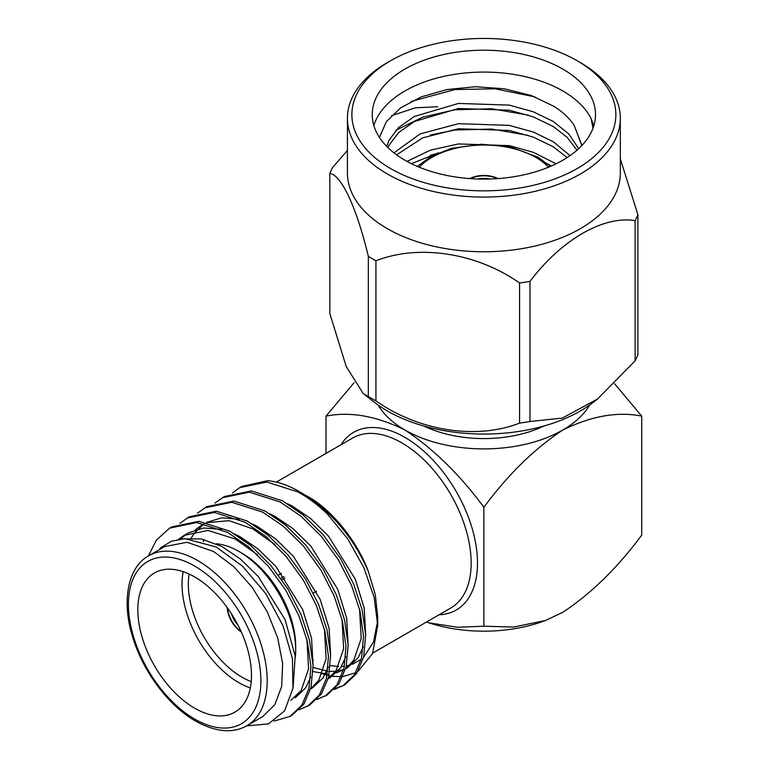 <?xml version="1.0" encoding="UTF-8"?>
<svg xmlns="http://www.w3.org/2000/svg" width="769" height="769" viewBox="0 0 769 769"><rect width="100%" height="100%" fill="white"/><g stroke="black" fill="none" stroke-linecap="round" stroke-linejoin="round"><path stroke-width="1.15" d="M231.517 613.893A16.524 9.536 -120 0 0 237.919 624.976M283.848 576.529L280.8 578.288M227.557 608.039A20.984 12.112 -120 0 0 241.005 631.339M227.201 607.548A20.984 12.112 -120 0 0 241.255 631.887M250.319 687.938A80.37 46.4 60 0 1 238.861 682.67A80.37 46.4 60 0 1 183.195 571.675M216.377 543.789A80.37 46.4 60 0 1 238.861 551.421L238.861 551.421A80.37 46.4 60 0 1 295.69 649.853A80.37 46.4 60 0 1 295.325 657.072M242.024 553.238L238.861 551.421L242.024 553.238A75.91 43.823 -120 0 1 295.69 646.21L295.69 649.853M189.136 574.059A75.91 43.823 -120 0 0 242.024 677.201A75.91 43.823 -120 0 0 251.223 681.594M194.663 576.942A80.37 46.4 -120 0 0 154.473 572.963A80.37 46.4 -120 0 0 142.15 637.366A80.37 46.4 -120 0 0 194.663 708.191A80.37 46.4 -120 0 0 234.843 712.171A80.37 46.4 -120 0 0 247.166 647.767A80.37 46.4 -120 0 0 194.663 576.942M232.526 492.919L239.745 487.633L266.881 482.038L297.776 491.881C307.552 497.13 317.328 504.416 327.123 513.74L347.713 538.858L363.872 567.618L374.167 597.417L377.714 625.543L377.714 617.007L375.301 594.697L368.255 571.165C357.277 541.136 331.439 509.53 308.321 496.812L304.985 494.967M312.704 659.437L313.435 659.792M330.382 665.627L338.475 666.512M341.455 666.473L344.464 666.204M346.386 665.906L349.712 665.137M352.26 664.31L361.247 659.302M363.574 657.303L373.474 642.105L377.617 621.141M246.887 725.725L262.671 716.612L274.802 704.731L281.656 686.544L282.656 663.637L277.715 637.972L267.237 611.768L252.155 587.266L233.747 566.58L213.599 551.498L187.05 542.27L164.537 546.644L148.753 555.756A98.134 56.656 60 0 1 197.816 560.611A98.134 56.656 60 0 1 261.921 647.094A98.134 56.656 60 0 1 246.887 725.725C232.815 733.684 215.714 732.136 195.586 721.091C169.516 706.394 144.245 673.336 133.527 639.75C120.627 601.608 128.048 566.763 148.753 555.756M148.388 555.968L156.328 540.184L169.574 528.149L171.708 526.919L198.844 521.315L229.739 531.168L250.511 545.356L270.669 565.321L288.039 589.237L301.025 614.518L309.503 640.192L313.06 665.348L311.041 687.294L303.947 703.971L292.105 715.199L289.98 716.429L274.091 721.062M169.574 528.149L196.72 522.545L227.614 532.398L248.387 546.586L268.544 566.551L285.914 590.467L298.891 615.748L307.379 641.423L310.926 666.579L308.917 688.515L301.813 705.202L289.98 716.429M327.123 513.74A111.63 64.452 -120 0 0 298.785 491.304A111.63 64.452 -120 0 0 267.506 480.712L241.87 486.412L239.745 487.633M214.984 503.051L224.327 496.534L251.473 490.939L282.367 500.782L303.14 514.98L323.288 534.936L340.667 558.852L353.644 584.132L362.132 609.817L365.679 634.973L363.67 656.909L356.566 673.596L344.733 684.823L334.313 689.466M343.656 685.41L335.197 688.543M222.203 497.764L249.339 492.16L280.233 502.013L301.006 516.201L321.163 536.166L338.533 560.082L351.52 585.363L359.998 611.047L363.554 636.194L361.536 658.139L354.442 674.817L342.599 686.044M197.441 513.173L206.794 506.665L233.93 501.061L264.824 510.914L285.597 525.102L305.754 545.067L323.124 568.983L336.101 594.264L344.589 619.939L348.146 645.095L346.127 667.04L339.033 683.718L327.19 694.945L316.77 699.588M204.66 507.886L231.796 502.292L262.69 512.135L283.463 526.332L303.62 546.288L320.99 570.214L333.977 595.494L342.455 621.169L346.012 646.325L344.003 668.261L336.899 684.948L325.056 696.176M179.908 523.304L189.251 516.787L216.387 511.193L247.282 521.036L268.054 535.234L288.212 555.189L305.581 579.115L318.568 604.386L327.046 630.071L330.603 655.226L328.584 677.162L321.49 693.849L309.647 705.077L299.228 709.72M187.117 518.018L214.263 512.414L245.157 522.266L265.93 536.464L286.078 556.42L303.457 580.335L316.434 605.616L324.922 631.301L328.469 656.447L326.46 678.393L319.356 695.08L307.523 706.307M246.695 725.83L268.458 723.908L284.559 710.921L292.96 688.322L292.441 658.783L283.05 625.831L265.757 593.572L242.485 566.128L216.204 546.99L184.945 538.656L171.314 541.251L159.904 548.287M368.255 571.165C353.25 537.002 330.968 510.895 301.438 492.833L298.785 491.304M377.714 625.543L372.59 653.525L357.912 671.472M355.778 672.702L342.964 676.528M341.301 676.662L332.304 676.297M331.266 676.143L320.798 673.461M489.718 179.014A16.524 9.536 0 0 0 478.02 179.014M497.322 178.629A20.984 12.112 0 0 0 470.426 178.629M497.956 178.581A20.984 12.112 0 0 0 469.792 178.581M593.831 125.77L591.101 118.609A111.63 64.452 0 0 0 562.802 90.953A111.63 64.452 0 0 0 450.096 75.102A111.63 64.452 0 0 0 373.859 125.587M581.931 145.447L574.183 125.405C569.493 118.282 562.745 111.928 553.93 106.333L531.148 95.471L504.204 88.752L475.405 86.724L447.058 89.55L421.46 96.798L400.668 107.814L386.298 121.752L379.444 137.43M390.546 168.536A131.989 76.198 0 0 0 577.202 168.536A131.989 76.198 0 0 0 577.202 60.77L580.355 62.587A136.449 78.784 180 0 1 580.364 62.597A136.449 78.784 180 0 1 620.323 118.301A136.449 78.784 180 0 1 536.089 191.077A136.449 78.784 180 0 1 387.384 174.005A136.449 78.784 180 0 1 347.425 118.301A136.449 78.784 180 0 1 387.384 62.597L390.546 60.77A131.989 76.198 0 0 0 390.546 168.536M363.583 393.824L374.032 402.014A136.449 78.784 0 0 0 387.384 410.982A136.449 78.784 0 0 0 593.706 402.014L597.475 399.073L635.117 360.815L635.117 220.674A158.106 91.28 0 0 0 637.895 214.676L637.895 354.817A158.106 91.28 180 0 1 635.117 360.815M368.332 256.375A158.106 91.28 0 0 0 372.071 258.605A158.106 91.28 0 0 0 375.935 260.768L375.935 400.909A158.106 91.28 180 0 1 372.071 398.746A158.106 91.28 180 0 1 368.332 396.516L368.332 256.375C356.845 208.168 341.436 174.813 329.843 173.448L329.843 313.589L346.213 366.496L363.237 393.565L368.332 396.516M347.425 118.301L347.425 172.987A136.449 78.784 0 0 0 387.384 228.691A136.449 78.784 0 0 0 536.089 245.763A136.449 78.784 0 0 0 620.323 172.987L620.323 118.301M329.843 173.448A158.106 91.28 0 0 1 332.631 167.45L347.425 150.445M391.334 115.744L415.423 107.804L437.782 106.737M430.332 155.261L436.754 153.589M430.332 135.008L454.979 130.038L491.631 129.048L528.543 135.421M395.948 130.23L422.787 117.099L454.979 109.784L491.631 108.785L528.543 115.167M411.261 101.412L454.979 89.531L495.121 88.81L534.878 96.856M562.802 69.075A111.63 64.452 0 0 0 441.156 55.108A111.63 64.452 0 0 0 372.244 114.648A111.63 64.452 0 0 0 404.936 160.221A111.63 64.452 0 0 0 526.592 174.198A111.63 64.452 0 0 0 595.504 114.648A111.63 64.452 0 0 0 562.802 69.075M423.796 426.007A93.77 54.138 0 0 0 543.952 426.007M386.73 146.408L389.095 140.112L398.669 127.471L414.491 116.407L458.478 103.43L509.27 105.113L533.321 111.793L553.257 121.464L568.666 133.825L578.701 148.657M393.939 152.829L420.162 133.902L458.478 123.684L509.27 125.376L533.321 132.047L553.257 141.727L570.069 155.607M406.993 161.384L430.448 150.157L458.478 143.938L509.27 145.629L533.321 152.3L556.083 163.797M591.101 118.609L592.995 128.231M574.183 125.405L581.845 145.543M387.989 147.658L389.095 145.178L398.669 132.537L414.491 121.464L458.478 108.496L509.27 110.178L533.321 116.859L553.257 126.529L567.157 137.334L576.981 150.205M396.612 154.848L422.633 137.891L458.478 128.75L509.27 130.432L533.321 137.113L553.257 146.783L567.138 157.578M411.415 163.682L438.561 152.8M547.499 163.73L551.45 165.95M529.966 421.518A158.106 91.28 180 0 1 519.575 423.123L519.575 282.982A158.106 91.28 0 0 0 529.966 281.377L529.966 421.518L562.379 418.067L597.475 399.073M375.935 400.909C418.836 430.986 476.338 440.031 519.575 423.123M519.575 282.982C476.684 252.905 419.182 243.86 375.935 260.768M635.117 220.674C603.713 215.358 561.62 239.505 529.966 281.377M620.323 158.875L637.895 214.676M580.364 62.597L577.202 60.77A131.989 76.198 0 0 0 390.546 60.77M177.802 539.905L183.974 535.426L207.966 530.427L235.256 539.011L257.461 554.737M306.918 639.568L308.58 668.857L301.188 690.504L290.865 700.319M195.336 529.783L201.516 525.304M207.332 522.593L229.143 520.7L252.799 528.88L274.994 544.606M324.46 629.446L326.123 658.725L318.731 680.373L311.262 688.322M342.003 619.314L343.656 648.603L336.274 670.251L328.805 678.191M359.546 609.183L361.199 638.472L353.817 660.119L346.338 668.069M343.58 669.886L336.418 672.865M327.363 674.019L313.07 671.587M181.734 538.838L201.42 538.934L222.097 546.605L240.447 559.034L258.249 576.519L285.107 619.67L295.209 656.072L293.085 687.457M180.504 538.973L186.213 534.234M183.974 535.426L188.357 532.898L203.775 527.995L221.616 529.399M234.718 534.022L239.64 536.474L257.98 548.903L275.792 566.397L302.65 609.538L311.58 638.424L313.06 665.435M310.705 677.095L305.572 687.967L295.258 697.791M190.741 538.867L194.163 533.407L203.756 524.112M206.525 522.42L221.703 517.825L239.159 519.267M252.261 523.9L257.182 526.352L275.523 538.781L293.335 556.266L320.192 599.416L329.122 628.302L330.603 655.303M328.248 666.963L323.115 677.845L312.791 687.659L310.628 688.909M203.362 541.539L203.929 539.492M269.804 513.769L274.725 516.22L293.066 528.649L310.878 546.144L337.735 589.285L346.656 618.17L348.146 645.181M345.781 656.841L340.657 667.713L330.334 677.537L328.171 678.787M287.337 503.647L292.258 506.098L310.609 518.517L328.411 536.012L355.278 579.153L364.198 608.048L365.688 635.05M363.324 646.71L358.2 657.591L347.876 667.405L345.714 668.655M343.714 669.386L338.225 670.924M335.534 671.299L329.709 671.424M327.786 671.27L313.108 667.473M281.896 579.845L284.963 578.077M354.134 382.664L326.008 416.125C350.058 411.319 376.368 415.952 404.936 430.015C433.514 448.942 459.824 474.694 483.874 507.261L483.874 626.197L457.766 627.273L430.054 623.025M326.008 416.125L326.008 453.412M483.874 507.261C507.925 474.694 534.234 448.942 562.802 430.015C591.38 415.952 617.69 411.319 641.74 416.125L641.74 535.051C617.69 567.628 591.38 593.37 562.802 612.307L545.413 620.506L513.557 627.081L483.874 626.197M641.74 416.125L614.594 383.75M589.64 405.042A111.63 64.452 180 0 1 562.802 430.015A111.63 64.452 0 0 1 404.936 430.015A111.63 64.452 180 0 1 378.098 405.042M545.413 620.516L543.971 621.044A111.63 64.452 180 0 1 426.507 622.025M372.802 653.035L450.845 607.971A98.134 56.656 -120 0 0 465.889 529.332A98.134 56.656 -120 0 0 401.783 442.857A98.134 56.656 -120 0 0 352.711 437.994L276.321 482.105M340.907 444.818A102.604 59.232 60 0 1 404.936 437.388A102.604 59.232 60 0 1 475.329 541.511A102.604 59.232 60 0 1 439.041 614.787M194.663 719.044A93.674 54.08 -120 0 0 260.893 680.805A93.674 54.08 -120 0 0 194.663 566.08A93.674 54.08 -120 0 0 128.423 604.328A93.674 54.08 -120 0 0 194.663 719.044M548.537 167.181A73.68 42.535 0 0 0 535.974 157.491A73.68 42.535 0 0 0 419.211 167.181M281.473 573.366L278.474 575.097M550.431 166.392L538.204 157.27L510.818 147.052L481.663 144.226L451.595 148.35L431.553 156.145L417.317 166.392M316.482 591.303L313.368 593.101"/></g></svg>
